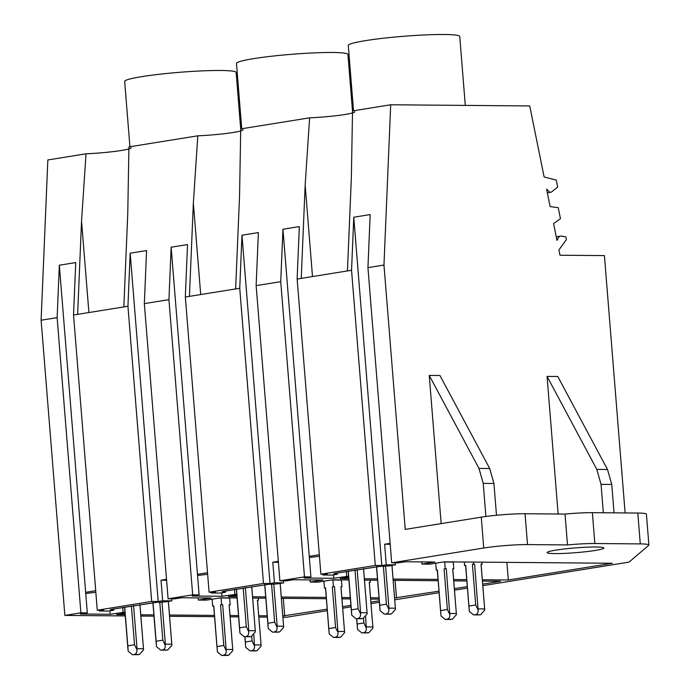 <?xml version="1.0" encoding="UTF-8"?>
<svg xmlns="http://www.w3.org/2000/svg" width="690" height="690" viewBox="0 0 690 690"><rect width="100%" height="100%" fill="white"/><g stroke="black" fill="none" stroke-linecap="round" stroke-linejoin="round"><path stroke-width="1.03" d="M351.546 270.273L297.131 279.036L320.885 574.218L375.291 565.464L351.546 270.273L353.772 217.221L370.168 214.581L367.943 267.634L383.968 265.055L405.237 529.394L481.258 517.155A31.067 2.613 -4.6 0 1 525.038 513.74L565.032 514.076A31.067 2.613 -4.6 0 1 592.374 512.661L637.802 513.05A31.067 2.613 -4.6 0 1 646.409 514.154L648.893 545.005A31.067 2.613 -4.6 0 1 648.712 545.324L629.082 562.109L482.819 585.646M625.123 512.937L604.423 255.602L559.987 255.231L558.909 249.918L566.421 239.525L565.895 236.912L561.591 236.127A5.899 4.037 80.9 0 0 560.625 236.109A5.899 4.037 80.9 0 0 557.779 239.033A3.26 2.234 80.9 0 1 556.959 240.31L553.561 223.56L560.47 218.713L558.236 207.664L550.128 206.586L546.584 189.12L550.068 192.398L551.448 192.053L557.667 187.033L556.269 180.107L544.125 176.985L529.73 105.941L390.695 104.777L383.968 265.055M390.695 104.777L352.53 110.918L351.357 177.701L347.441 270.937M354.85 111.728A32.102 2.7 -4.6 0 1 309.62 117.817L305.153 185.136L301.237 278.372M131.247 147.712A32.102 2.7 175.4 0 1 86.017 153.801L47.843 159.951L41.107 320.229L64.86 615.42L125.287 615.928M243.053 129.72A32.102 2.7 175.4 0 1 197.814 135.809L128.927 146.901L127.762 213.684L123.846 306.921L73.528 315.011L75.736 262.571L59.34 265.21L57.132 317.65L41.107 320.229M309.62 117.817L240.724 128.909L239.559 195.693L235.644 288.929L185.334 297.028L187.533 244.579L171.137 247.218L168.938 299.658L144.339 303.617L146.565 250.565L130.168 253.204L127.943 306.257L123.846 306.921M558.132 514.016L547.067 376.404L557.77 376.498L607.519 469.511L611.763 484.458L614.04 512.843M441.16 523.607L429.24 375.42L439.953 375.507L489.702 468.519L493.936 483.466L496.49 515.266M481.258 517.155L483.742 548.015L391.687 562.824L367.943 267.634M482.345 579.781L508.314 579.997L612.375 563.256L444.222 561.841L429.827 564.153L421.961 564.092L434.864 562.014L405.134 561.764L398.19 562.885L391.687 562.824M375.291 565.464L381.794 565.515L386.271 564.8L384.615 544.229L390.126 543.341M381.794 565.515L353.772 217.221M386.271 564.8L395.448 564.877L389.453 565.843A10.359 0.871 -4.6 0 1 380.82 566.266L333.926 573.571A12.429 1.044 -4.6 0 1 337.367 574.02A12.429 1.044 -4.6 0 1 337.082 574.27L332.097 575.072L322.842 574.994L322.773 574.235M320.885 574.218L327.31 574.278L322.842 574.994M297.131 279.036L299.339 226.587L282.943 229.227L280.735 281.667L256.137 285.626L258.37 232.573L241.974 235.212L239.74 288.265L235.644 288.929M353.53 110.754L348.278 45.462A55.916 4.701 -4.6 0 1 383.062 38.278A55.916 4.701 -4.6 0 1 444.265 34.5A55.916 4.701 -4.6 0 1 459.756 36.492L465.293 105.398M547.067 376.404L596.816 469.424L601.05 484.363L603.336 512.756M467.432 588.122L454.494 590.2M439.116 592.676L394.758 599.817M379.371 602.292L371.022 603.638M351.055 606.846L342.697 608.192M327.31 610.667L286.229 617.283L282.909 617.248M550.068 192.398L547.334 192.838M429.24 375.42L478.989 468.432L483.224 483.38L485.889 516.482M483.742 548.015A31.067 2.613 -4.6 0 1 527.522 544.591L567.508 544.928A31.067 2.613 -4.6 0 1 594.849 543.522L640.286 543.901A31.067 2.613 -4.6 0 1 648.893 545.005M466.75 579.652L453.641 579.54M438.047 579.41L393.084 579.031M377.49 578.901L364.38 578.789M348.786 578.66L340.161 578.582L348.666 577.22M348.89 579.971L332.425 579.833L318.03 582.144L310.164 582.084L323.058 580.005L293.328 579.755L286.393 580.868L279.89 580.816L304.488 576.857L310.914 576.909L303.971 578.03L333.779 578.28L348.588 576.219M364.484 580.1L377.594 580.212M393.188 580.342L438.15 580.721M453.744 580.851L466.863 580.963M482.457 581.092L500.578 581.247L482.698 584.12M394.611 597.971L438.987 591.158M454.374 588.682L467.311 586.595M379.017 597.842L370.547 597.773M350.304 597.6L341.835 597.531M326.241 597.402L281.287 597.023M265.693 596.893L252.575 596.781M236.981 596.652L228.356 596.574L236.868 595.211M237.084 597.963L220.619 597.825L206.232 600.136L198.358 600.076L211.261 597.997L181.53 597.747L174.587 598.86L168.093 598.808L192.683 594.849L199.117 594.901L192.174 596.022L221.982 596.272L236.791 594.211M252.678 598.092L265.797 598.204M281.391 598.334L326.353 598.713M341.947 598.842L350.416 598.911M370.651 599.084L379.121 599.153M282.805 615.963L327.189 609.149M342.576 606.674L350.925 605.328M370.892 602.111L379.25 600.766M267.22 615.834L258.75 615.765M238.507 615.592L230.037 615.523M214.443 615.394L169.481 615.014M153.887 614.885L140.777 614.773M125.183 614.643L116.558 614.566L125.062 613.203M64.86 615.42L80.885 612.841L87.311 612.893L80.376 614.014L110.184 614.264L124.985 612.202M140.881 616.058L153.991 616.17M169.585 616.299L214.547 616.679M230.141 616.808L238.611 616.877M258.853 617.05L267.323 617.119M554.984 553.596A28.48 2.389 -4.6 0 1 547.101 552.578A28.48 2.389 -4.6 0 1 564.808 548.93A28.48 2.389 -4.6 0 1 595.979 546.998A28.48 2.389 -4.6 0 1 603.871 548.015A28.48 2.389 -4.6 0 1 586.155 551.672A28.48 2.389 -4.6 0 1 554.984 553.596M384.615 544.229L390.195 544.272M395.448 564.877L395.292 562.859M319.315 554.726L309.258 556.338L282.943 229.227M319.436 556.269L309.353 557.52M304.488 576.857L280.735 281.667M310.914 576.909L309.258 556.338M279.89 580.816L256.137 285.626M565.032 514.076L567.508 544.928M333.779 578.28L333.503 574.848M346.682 576.202L346.294 571.398M508.314 579.997L506.891 562.367M421.961 564.092L421.788 561.902M77.634 314.355L81.549 221.119L86.017 153.801M80.885 612.841L57.132 317.65M127.943 306.257L151.697 601.447L97.281 610.202L73.528 315.011M97.281 610.202L103.707 610.253L99.239 610.978L99.179 610.219M95.712 590.709L85.655 592.322L59.34 265.21M87.311 612.893L85.655 592.322M189.431 296.364L193.347 203.127L197.814 135.809M129.927 146.737L124.674 81.446A55.916 4.701 -4.6 0 1 159.459 74.261A55.916 4.701 -4.6 0 1 220.662 70.484A55.916 4.701 -4.6 0 1 236.153 72.476L240.732 129.375M151.697 601.447L158.191 601.499L130.168 253.204M158.191 601.499L162.667 600.783L171.853 600.861L165.859 601.827A10.359 0.871 -4.6 0 1 157.216 602.249L110.322 609.555A12.429 1.044 -4.6 0 1 113.764 609.995A12.429 1.044 -4.6 0 1 113.479 610.253L108.494 611.055L99.239 610.978M85.75 593.504L95.841 592.253M110.184 614.264L109.9 610.831M123.079 612.185L122.699 607.381M284.711 615.98L283.297 598.351M198.358 600.076L198.185 597.885M168.093 598.808L144.339 303.617M192.683 594.849L168.938 299.658M162.667 600.783L161.012 580.212L166.523 579.324M171.853 600.861L171.689 598.842M161.012 580.212L166.601 580.255M239.74 288.265L263.494 583.455L209.087 592.21L185.334 297.028M209.087 592.21L215.513 592.27L211.037 592.986L210.976 592.227M263.494 583.455L269.997 583.507L241.974 235.212M269.997 583.507L274.465 582.791L283.65 582.869L277.656 583.835A10.359 0.871 -4.6 0 1 269.014 584.258L222.128 591.563A12.429 1.044 -4.6 0 1 225.57 592.003A12.429 1.044 -4.6 0 1 225.276 592.261L220.3 593.064L211.037 592.986M207.518 572.717L197.461 574.33L171.137 247.218M199.117 594.901L197.461 574.33M274.465 582.791L272.809 562.221L278.32 561.332M283.65 582.869L283.487 580.851M272.809 562.221L278.398 562.264M207.638 574.261L197.556 575.512M241.733 128.745L236.48 63.454A55.916 4.701 -4.6 0 1 271.265 56.27A55.916 4.701 -4.6 0 1 332.459 52.492A55.916 4.701 -4.6 0 1 347.95 54.484L352.53 111.383M221.982 596.272L221.706 592.839M234.885 594.193L234.496 589.389M396.517 597.989L395.094 580.359M310.164 582.084L309.983 579.893M354.996 570L358.11 608.761L351.408 609.839L348.286 571.079M383.381 566.231L386.435 604.198L379.724 605.277L376.611 566.525M363.561 568.62L367.166 613.85L363.095 618.49L356.014 618.723L351.753 615.213L351.408 609.839M363.509 568.629L367.166 613.85M357.17 569.647L360.629 612.703L360.534 613.798L358.11 608.761M391.42 613.936L384.339 614.169L391.42 613.936L395.491 609.296L391.989 565.438M391.946 565.438L395.491 609.296M385.572 566.128L388.953 608.14L388.858 609.244L386.435 604.198M386.297 613.893C388.168 613.375 389.022 611.832 388.858 609.244M379.724 605.277L380.078 610.65L384.339 614.169M363.095 618.49L356.014 618.723M357.972 618.447C359.844 617.938 360.697 616.386 360.534 613.798M453.244 561.919A5.175 3.752 -89.5 0 0 453.252 562.091L453.796 568.776L452.787 568.94M481.111 564.377L482.112 564.213L481.948 562.16M465.621 565.593L464.603 565.584L464.318 562.005M464.603 565.584L465.716 565.403L469.338 611.4L473.599 614.919L480.68 614.687L484.751 610.046L481.102 564.273A7.763 0.656 175.4 0 0 481.042 564.204L484.751 610.046M480.68 614.687L473.599 614.919M482.112 564.213L481.042 564.204M473.383 562.083L473.547 564.144L472.426 564.325L475.695 604.949L468.984 606.027M475.557 614.643C477.428 614.126 478.282 612.573 478.118 609.986L474.616 564.153L473.547 564.144M437.296 570.147L436.278 570.138L435.718 563.204M444.671 561.841A5.175 3.752 90.5 0 0 444.688 562.014L445.223 568.698L446.292 568.707L449.794 614.548C449.958 617.136 449.104 618.689 447.232 619.197L452.355 619.241L445.274 619.473L441.014 615.963L437.4 569.957L436.278 570.138M453.796 568.776L452.718 568.767A7.763 0.656 175.4 0 1 452.778 568.836L456.426 614.6L452.355 619.241M452.718 568.767L456.426 614.6M445.223 568.698L444.101 568.879L447.37 609.511L440.669 610.59M465.716 565.403A7.763 0.656 175.4 0 0 465.621 565.524L469.114 609.003M474.616 564.153A7.763 0.656 175.4 0 0 472.426 564.325M475.695 604.949L478.118 609.986M437.4 569.957A7.763 0.656 175.4 0 0 437.296 570.078L440.789 613.557M447.232 619.197L445.274 619.473M446.292 568.707A7.763 0.656 175.4 0 0 444.101 568.879M447.37 609.511L449.794 614.548M243.19 587.992L246.313 626.753L239.603 627.831L236.489 589.07M271.575 584.223L274.637 622.19L267.927 623.268L264.805 584.516M251.755 586.612L255.369 631.842L251.298 636.482L244.217 636.715L239.956 633.204L239.603 627.831M251.712 586.621L255.369 631.842M245.364 587.639L248.831 630.695L248.728 631.79L246.313 626.753M279.614 631.928L272.541 632.161L279.614 631.928L283.694 627.288L280.192 583.421M280.14 583.43L283.694 627.288M273.775 584.12L277.156 626.132L277.052 627.236L274.637 622.19M274.491 631.885C276.362 631.367 277.216 629.823 277.052 627.236M267.927 623.268L268.281 628.642L272.541 632.161M251.298 636.482L244.217 636.715M246.166 636.439C248.046 635.93 248.9 634.377 248.728 631.79M341.438 579.911A5.175 3.752 -89.5 0 0 341.455 580.083L341.99 586.767L340.981 586.931M369.305 582.369L370.314 582.205L370.151 580.152M356.764 618.732L357.541 629.392L361.802 632.911L368.883 632.678L372.954 628.038L369.297 582.265A7.763 0.656 175.4 0 0 369.245 582.196L372.954 628.038M368.883 632.678L361.802 632.911M370.314 582.205L369.245 582.196M365.614 616.912L366.312 627.978C366.485 630.565 365.631 632.118 363.751 632.635M325.499 588.139L324.481 588.13L323.921 581.196M332.873 579.833A5.175 3.752 90.5 0 0 332.882 580.005L333.425 586.69L334.495 586.698L337.997 632.54C338.16 635.128 337.307 636.68 335.435 637.189L340.558 637.232L333.477 637.465L329.216 633.955L325.594 587.949L324.481 588.13M341.99 586.767L340.92 586.759A7.763 0.656 175.4 0 1 340.972 586.828L344.629 632.592L340.558 637.232M340.92 586.759L344.629 632.592M363.527 618.387L363.897 622.941L357.187 624.019M333.425 586.69L332.304 586.871L335.573 627.503L328.863 628.581M363.897 622.941L366.312 627.978M325.594 587.949A7.763 0.656 175.4 0 0 325.49 588.07L328.992 631.548M335.435 637.189L333.477 637.465M334.495 586.698A7.763 0.656 175.4 0 0 332.304 586.871M335.573 627.503L337.997 632.54M131.393 605.984L134.516 644.745L127.805 645.823L124.683 607.062M159.778 602.215L162.831 640.182L156.13 641.26L153.008 602.508M139.958 604.604L143.563 649.833L139.492 654.474L132.411 654.707L128.15 651.196L127.805 645.823M139.906 604.613L143.563 649.833M133.567 605.63L137.034 648.686L136.93 649.782L134.516 644.745M167.817 649.92L160.736 650.153L167.817 649.92L171.888 645.279L168.395 601.413M168.343 601.421L171.888 645.279M161.978 602.111L165.359 644.124L165.255 645.219L162.831 640.182M162.693 649.877C164.565 649.359 165.419 647.807 165.255 645.219M156.13 641.26L156.475 646.634L160.736 650.153M139.492 654.474L132.411 654.707M134.369 654.431C136.241 653.922 137.094 652.369 136.93 649.782M229.641 597.902A5.175 3.752 -89.5 0 0 229.649 598.075L230.193 604.759L229.184 604.914M257.508 600.36L258.517 600.197L258.345 598.144M244.959 636.723L245.735 647.384L249.996 650.894L257.077 650.67L261.148 646.03L257.499 600.257A7.763 0.656 175.4 0 0 257.439 600.188L261.148 646.03M257.077 650.67L249.996 650.903M258.517 600.197L257.439 600.188M253.816 634.904L254.515 645.969C254.679 648.557 253.825 650.109 251.954 650.627M213.702 606.13L212.675 606.122L212.123 599.187M221.076 597.825A5.175 3.752 90.5 0 0 221.085 597.997L221.619 604.682L222.689 604.69L226.191 650.532C226.355 653.12 225.501 654.672 223.629 655.181L228.752 655.224L221.671 655.457L217.419 651.947L213.797 605.941L212.675 606.122M230.193 604.759L229.123 604.75A7.763 0.656 175.4 0 1 229.175 604.82L232.823 650.584L228.752 655.224M229.123 604.75L232.823 650.584M251.729 636.378L252.091 640.932L245.39 642.011M221.619 604.682L220.507 604.863L223.776 645.495L217.065 646.573M252.091 640.932L254.515 645.969M213.797 605.941A7.763 0.656 175.4 0 0 213.693 606.062L217.195 649.54M223.629 655.181L221.671 655.457M222.689 604.69A7.763 0.656 175.4 0 0 220.507 604.863M223.776 645.495L226.191 650.532M312.501 276.561L305.153 185.136M596.816 469.424L607.519 469.511M556.735 239.197L557.779 239.033M478.989 468.432L489.702 468.519M527.522 544.591L525.038 513.74M483.224 483.38L493.936 483.466M594.849 543.522L592.374 512.661M637.802 513.05L640.286 543.901M601.05 484.363L611.763 484.458M88.907 312.544L81.549 221.119M200.704 294.552L193.347 203.127M367.063 612.755L360.629 612.703M395.379 608.201L388.953 608.14M361.603 618.732L356.48 618.689M389.928 614.178L384.804 614.135M478.213 608.891L484.647 608.951M449.897 613.453L456.323 613.505M444.688 562.014L453.252 562.091M474.065 614.885L479.188 614.928M445.74 619.439L450.863 619.482M255.257 630.746L248.831 630.695M283.581 626.192L277.156 626.132M249.806 636.723L244.683 636.68M278.13 632.169L272.998 632.126M366.416 626.882L372.841 626.943M338.091 631.445L344.517 631.497M332.882 580.005L341.455 580.083M362.267 632.877L367.39 632.92M333.943 637.431L339.066 637.474M143.46 648.738L137.034 648.686M171.784 644.184L165.359 644.124M138 654.715L132.877 654.672M166.325 650.161L161.201 650.118M254.619 644.874L261.044 644.934M226.294 649.437L232.72 649.488M221.085 597.997L229.649 598.075M250.461 650.868L255.585 650.912M222.137 655.422L227.269 655.466M556.252 236.817L560.625 236.109M337.272 572.855L337.367 574.02M113.669 608.839L113.764 609.995M225.475 590.847L225.57 592.003M376.498 566.542L379.888 608.658M348.174 571.096L351.564 613.212M264.701 584.534L268.082 626.649M236.377 589.087L239.766 631.203M356.652 618.732L357.317 626.994M152.895 602.525L156.285 644.641M124.571 607.079L127.961 649.195M244.847 636.723L245.511 644.986"/></g></svg>
